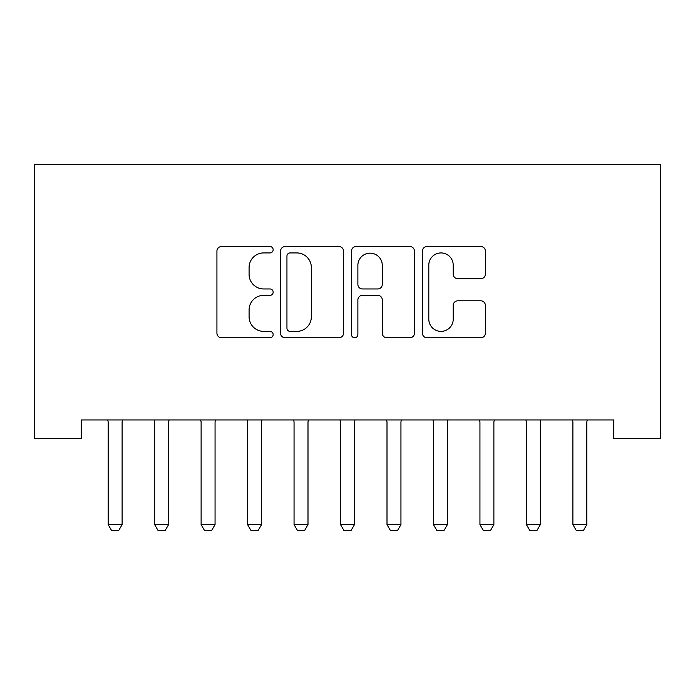 <?xml version="1.0" encoding="UTF-8"?>
<svg xmlns="http://www.w3.org/2000/svg" width="695" height="695" viewBox="0 0 695 695"><rect width="100%" height="100%" fill="white"/><g stroke="black" fill="none" stroke-linecap="round" stroke-linejoin="round"><path stroke-width="1.04" d="M273.152 249.731A3.197 3.197 0 0 0 269.955 246.543L221.488 246.543A4.561 4.561 0 0 0 216.927 251.104L216.927 333.209A4.561 4.561 0 0 0 221.488 337.77L269.955 337.77A3.197 3.197 0 0 0 273.152 334.573A3.197 3.197 0 0 0 269.955 331.385L263.683 331.385A14.595 14.595 0 0 1 249.088 316.781L249.088 309.944A14.595 14.595 0 0 1 263.683 295.349L269.955 295.349A3.197 3.197 0 0 0 273.152 292.152A3.197 3.197 0 0 0 269.955 288.964L263.683 288.964A14.595 14.595 0 0 1 249.088 274.36L249.088 267.523A14.595 14.595 0 0 1 263.683 252.928L269.955 252.928A3.197 3.197 0 0 0 273.152 249.731M480.81 278.695A4.561 4.561 0 0 0 485.371 274.134L485.371 251.104A4.561 4.561 0 0 0 480.81 246.543L426.982 246.543A4.561 4.561 0 0 0 422.421 251.104L422.421 333.209A4.561 4.561 0 0 0 426.982 337.77L480.81 337.77A4.561 4.561 0 0 0 485.371 333.209L485.371 305.383A4.561 4.561 0 0 0 480.81 300.822L457.77 300.822A4.561 4.561 0 0 0 453.209 305.383L453.209 319.179A12.206 12.206 0 0 1 441.012 331.385A12.206 12.206 0 0 1 428.806 319.179L428.806 265.125A12.206 12.206 0 0 1 441.012 252.928A12.206 12.206 0 0 1 453.209 265.125L453.209 274.134A4.561 4.561 0 0 0 457.77 278.695L480.81 278.695M613.781 419.945L81.219 419.945L81.219 438.536L34.75 438.536L34.75 164.359L660.25 164.359L660.25 438.536L613.781 438.536L613.781 419.945M343.512 251.104A4.561 4.561 0 0 0 338.952 246.543L285.124 246.543A4.561 4.561 0 0 0 280.563 251.104L280.563 333.209A4.561 4.561 0 0 0 285.124 337.77L338.952 337.77A4.561 4.561 0 0 0 343.512 333.209L343.512 251.104M356.048 246.543L409.876 246.543A4.561 4.561 0 0 1 414.437 251.104L414.437 333.209A4.561 4.561 0 0 1 409.876 337.77L386.846 337.77A4.561 4.561 0 0 1 382.285 333.209L382.285 299.91A4.561 4.561 0 0 0 377.724 295.349L362.442 295.349A4.561 4.561 0 0 0 357.882 299.91L357.882 334.573A3.197 3.197 0 0 1 354.685 337.77A3.197 3.197 0 0 1 351.488 334.573L351.488 251.104A4.561 4.561 0 0 1 356.048 246.543M290.136 252.928A3.197 3.197 0 0 0 286.948 256.116L286.948 328.188A3.197 3.197 0 0 0 290.136 331.385L296.756 331.385A14.595 14.595 0 0 0 311.351 316.781L311.351 267.523A14.595 14.595 0 0 0 296.756 252.928L290.136 252.928M382.285 265.351A12.206 12.206 0 0 0 370.079 253.154A12.206 12.206 0 0 0 357.882 265.351L357.882 284.403A4.561 4.561 0 0 0 362.442 288.964L377.724 288.964A4.561 4.561 0 0 0 382.285 284.403L382.285 265.351M107.638 419.945L107.96 420.953A4.648 4.648 0 0 1 108.177 422.369L108.177 524.603L122.112 524.603L122.112 422.369A4.648 4.648 0 0 1 122.337 420.953L122.659 419.945M122.112 524.603L118.628 530.641L111.66 530.641L108.177 524.603M154.108 419.945L154.429 420.953A4.648 4.648 0 0 1 154.646 422.369L154.646 524.603L168.59 524.603L168.59 422.369A4.648 4.648 0 0 1 168.807 420.953L169.128 419.945M168.59 524.603L165.097 530.641L158.13 530.641L154.646 524.603M200.577 419.945L200.898 420.953A4.648 4.648 0 0 1 201.116 422.369L201.116 524.603L215.059 524.603L215.059 422.369A4.648 4.648 0 0 1 215.276 420.953L215.598 419.945M215.059 524.603L211.575 530.641L204.599 530.641L201.116 524.603M247.046 419.945L247.368 420.953A4.648 4.648 0 0 1 247.585 422.369L247.585 524.603L261.529 524.603L261.529 422.369A4.648 4.648 0 0 1 261.746 420.953L262.067 419.945M261.529 524.603L258.045 530.641L251.069 530.641L247.585 524.603M293.516 419.945L293.837 420.953A4.648 4.648 0 0 1 294.055 422.369L294.055 524.603L307.998 524.603L307.998 422.369A4.648 4.648 0 0 1 308.215 420.953L308.537 419.945M307.998 524.603L304.514 530.641L297.547 530.641L294.055 524.603M339.994 419.945L340.307 420.953A4.648 4.648 0 0 1 340.533 422.369L340.533 524.603L354.467 524.603L354.467 422.369A4.648 4.648 0 0 1 354.693 420.953L355.006 419.945M354.467 524.603L350.984 530.641L344.016 530.641L340.533 524.603M386.463 419.945L386.785 420.953A4.648 4.648 0 0 1 387.002 422.369L387.002 524.603L400.945 524.603L400.945 422.369A4.648 4.648 0 0 1 401.163 420.953L401.484 419.945M400.945 524.603L397.453 530.641L390.486 530.641L387.002 524.603M432.933 419.945L433.254 420.953A4.648 4.648 0 0 1 433.471 422.369L433.471 524.603L447.415 524.603L447.415 422.369A4.648 4.648 0 0 1 447.632 420.953L447.954 419.945M447.415 524.603L443.931 530.641L436.955 530.641L433.471 524.603M479.402 419.945L479.724 420.953A4.648 4.648 0 0 1 479.941 422.369L479.941 524.603L493.884 524.603L493.884 422.369A4.648 4.648 0 0 1 494.102 420.953L494.423 419.945M493.884 524.603L490.401 530.641L483.425 530.641L479.941 524.603M525.872 419.945L526.193 420.953A4.648 4.648 0 0 1 526.41 422.369L526.41 524.603L540.354 524.603L540.354 422.369A4.648 4.648 0 0 1 540.571 420.953L540.892 419.945M540.354 524.603L536.87 530.641L529.903 530.641L526.41 524.603M572.341 419.945L572.663 420.953A4.648 4.648 0 0 1 572.889 422.369L572.889 524.603L586.823 524.603L586.823 422.369A4.648 4.648 0 0 1 587.04 420.953L587.362 419.945M586.823 524.603L583.34 530.641L576.372 530.641L572.889 524.603"/></g></svg>
